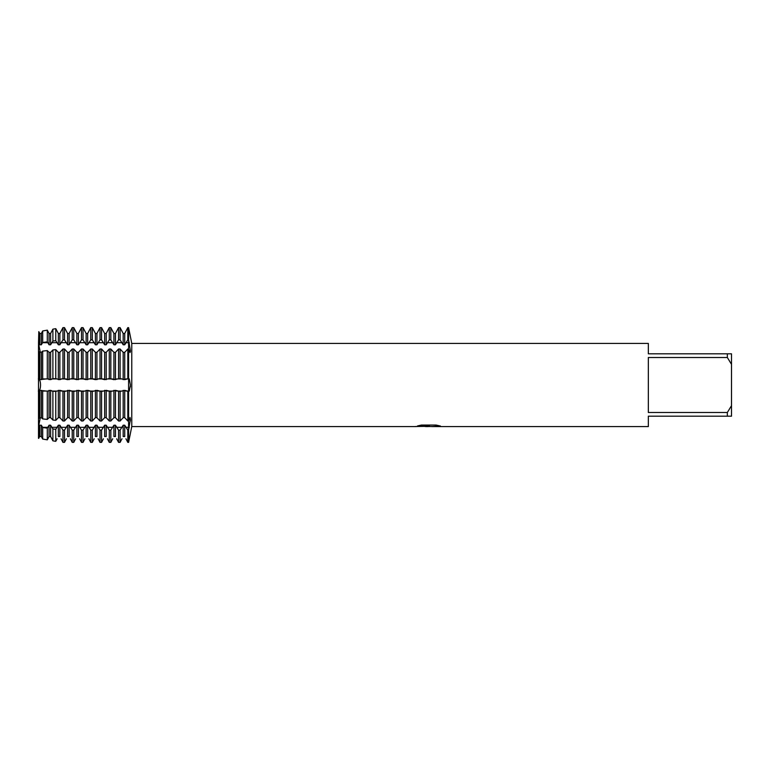 <?xml version="1.0" encoding="UTF-8"?>
<svg xmlns="http://www.w3.org/2000/svg" width="770" height="770" viewBox="0 0 770 770"><rect width="100%" height="100%" fill="white"/><g stroke="black" fill="none" stroke-linecap="round" stroke-linejoin="round"><path stroke-width="1.16" d="M125.934 438.775L127.82 442.375L128.59 442.375L128.59 420.998L130.043 417.436L130.419 419.236L128.59 430.141L127.82 430.141L124.73 425.213L123.181 425.213L120.101 430.141L118.551 430.141L115.462 425.213L113.922 425.213L110.832 430.141L109.282 430.141L106.202 425.213L104.653 425.213L101.563 430.141L100.023 430.141L96.933 425.213L95.393 425.213L92.304 430.141L90.754 430.141L87.665 425.213L86.125 425.213L83.035 430.141L81.495 430.141L78.405 425.213L76.856 425.213L73.766 430.141L72.226 430.141L69.136 425.213L67.596 425.213L64.507 430.141L62.957 430.141L59.868 425.213L58.328 425.213L55.777 429.323L52.889 428.928L50.608 425.213L49.059 425.213L47.297 428.149L42.687 427.514L41.339 425.213L39.799 425.213L38.5 426.927L38.5 438.303L39.799 436.523L38.5 438.303L38.5 426.927L40.29 417.658L38.5 426.927L38.5 343.074L39.799 344.787L41.339 344.787L42.687 342.486L47.297 341.851L49.059 344.787L50.608 344.787L52.889 341.072L55.777 340.677L58.328 344.787L59.868 344.787L62.957 339.859L64.507 339.859L67.596 344.787L69.136 344.787L72.226 339.859L73.766 339.859L76.856 344.787L78.405 344.787L81.495 339.859L83.035 339.859L86.125 344.787L87.665 344.787L90.754 339.859L92.304 339.859L95.393 344.787L96.933 344.787L100.023 339.859L101.563 339.859L104.653 344.787L106.202 344.787L109.282 339.859L110.832 339.859L113.922 344.787L115.462 344.787L118.551 339.859L120.101 339.859L123.181 344.787L124.73 344.787L127.82 339.859L128.59 339.859L130.419 350.764L130.043 352.564L128.59 349.003L128.59 327.625L130.236 335.71M130.342 420.978L130.419 419.236M130.39 351.669L130.419 350.764M130.361 386.896L130.399 386.049M131.766 343.42L128.59 327.625L128.59 378.532L128.59 349.003L127.82 349.003L124.73 352.342L123.181 352.342L120.101 349.003L118.551 349.003L115.462 352.342L113.922 352.342L110.832 349.003L109.282 349.003L106.202 352.342L104.653 352.342L101.563 349.003L100.023 349.003L96.933 352.342L95.393 352.342L92.304 349.003L90.754 349.003L87.665 352.342L86.125 352.342L83.035 349.003L81.495 349.003L78.405 352.342L76.856 352.342L73.766 349.003L72.226 349.003L69.136 352.342L67.596 352.342L64.507 349.003L62.957 349.003L59.868 352.342L58.328 352.342L55.777 349.647L52.889 349.975L50.608 352.342L49.059 352.342L47.297 350.591L42.687 351.091L41.339 352.342L38.5 351.543L38.5 379.013L39.799 379.658L47.297 378.821L50.608 379.658L52.889 378.705L55.777 378.647L59.868 379.658L62.957 378.532L67.596 379.658L72.226 378.532L76.856 379.658L81.495 378.532L86.125 379.658L90.754 378.532L95.393 379.658L100.023 378.532L104.653 379.658L109.282 378.532L113.922 379.658L120.101 378.532L124.73 379.658L128.59 378.532L128.59 420.998L128.59 378.532L129.302 378.936L130.419 385L129.302 391.064L128.59 391.468L124.73 390.342L120.101 391.468L115.462 390.342L110.832 391.468L106.202 390.342L101.563 391.468L96.933 390.342L92.304 391.468L87.665 390.342L83.035 391.468L78.405 390.342L73.766 391.468L69.136 390.342L64.507 391.468L59.868 390.342L55.777 391.353L52.889 391.295L50.608 390.342L47.297 391.179L39.799 390.342L38.5 390.987L38.5 418.457L41.339 417.658L42.687 418.909L47.297 419.409L49.059 417.658L50.608 417.658L52.889 420.025L55.777 420.353L58.328 417.658L59.868 417.658L62.957 420.998L64.507 420.998L67.596 417.658L69.136 417.658L72.226 420.998L73.766 420.998L76.856 417.658L78.405 417.658L81.495 420.998L83.035 420.998L86.125 417.658L87.665 417.658L90.754 420.998L92.304 420.998L95.393 417.658L96.933 417.658L100.023 420.998L101.563 420.998L104.653 417.658L106.202 417.658L109.282 420.998L110.832 420.998L113.922 417.658L115.462 417.658L118.551 420.998L120.101 420.998L123.181 417.658L124.73 417.658L127.82 420.998L128.59 420.998L128.59 442.375L131.766 426.58L131.766 343.42L648.34 343.42L648.34 353.815L727.342 353.815L727.342 357.501L731.5 364.316L731.5 353.815L727.342 353.815M38.5 343.074L38.808 331.639L38.5 343.074L40.29 352.342L38.5 343.074M38.307 378.936C41.262 379.11 41.262 390.891 38.307 391.064C41.262 390.891 41.262 379.11 38.307 378.936M428.582 426.513L425.011 426.513M427.966 426.58L426.195 426.58M731.5 364.316L731.5 405.684L727.342 412.499L727.342 416.185L648.34 416.185L648.34 426.58L431.932 426.58L440.084 425.945M727.342 412.499L648.34 412.499L648.34 357.501L727.342 357.501M417.764 425.868L429.467 425.945L415.232 426.58L131.766 426.58M429.467 425.945L417.494 425.945L421.392 425.069L436.157 425.069L440.44 426.041L431.787 426.561M415.492 426.513L428.543 426.311M427.956 426.513L431.787 426.513M130.332 433.808L129.302 438.784M128.59 391.468L129.302 391.064L125.934 391.064M727.342 416.185L731.5 416.185L731.5 405.684M42.543 438.775L41.339 436.523L42.687 439.035L47.297 439.843L49.059 436.523L47.855 438.775M51.811 438.775L50.608 436.523L52.889 440.835L55.777 441.335L57.124 438.775M61.08 438.775L62.957 442.375L64.507 442.375L66.384 438.775M70.34 438.775L72.226 442.375L73.766 442.375L75.652 438.775M79.608 438.775L81.495 442.375L83.035 442.375L84.921 438.775M88.877 438.775L90.754 442.375L92.304 442.375L94.181 438.775M98.136 438.775L100.023 442.375L101.563 442.375L103.45 438.775M107.405 438.775L109.282 442.375L110.832 442.375L112.709 438.775M116.674 438.775L118.551 442.375L120.101 442.375L121.978 438.775M39.799 425.213L39.799 436.523L41.339 436.523L41.339 425.213M49.059 425.213L49.059 436.523L50.608 436.523L50.608 425.213M58.328 425.213L58.328 436.523L59.868 436.523L59.868 425.213M67.596 425.213L67.596 436.523L69.136 436.523L69.136 425.213M76.856 425.213L76.856 436.523L78.405 436.523L78.405 425.213M86.125 425.213L86.125 436.523L87.665 436.523L87.665 425.213M95.393 425.213L95.393 436.523L96.933 436.523L96.933 425.213M104.653 425.213L104.653 436.523L106.202 436.523L106.202 425.213M113.922 425.213L113.922 436.523L115.462 436.523L115.462 425.213M123.181 425.213L123.181 436.523L124.73 436.523L124.73 425.213M128.59 327.625L127.82 327.625L124.73 333.477L123.181 333.477L120.101 327.625L118.551 327.625L115.462 333.477L113.922 333.477L110.832 327.625L109.282 327.625L106.202 333.477L104.653 333.477L101.563 327.625L100.023 327.625L96.933 333.477L95.393 333.477L92.304 327.625L90.754 327.625L87.665 333.477L86.125 333.477L83.035 327.625L81.495 327.625L78.405 333.477L76.856 333.477L73.766 327.625L72.226 327.625L69.136 333.477L67.596 333.477L64.507 327.625L62.957 327.625L59.868 333.477L58.328 333.477L55.777 328.665L52.889 329.165L50.608 333.477L49.059 333.477L47.297 330.157L42.687 330.965L41.339 333.477L39.799 333.477L38.808 331.639L39.799 333.477L39.799 344.787M41.339 344.787L41.339 333.477L42.543 331.225M47.855 331.225L49.059 333.477L49.059 344.787M50.608 344.787L50.608 333.477L51.811 331.225M57.124 331.225L58.328 333.477L58.328 344.787M59.868 344.787L59.868 333.477L61.08 331.225M66.384 331.225L67.596 333.477L67.596 344.787M69.136 344.787L69.136 333.477L70.34 331.225M75.652 331.225L76.856 333.477L76.856 344.787M78.405 344.787L78.405 333.477L79.608 331.225M84.921 331.225L86.125 333.477L86.125 344.787M87.665 344.787L87.665 333.477L88.877 331.225M94.181 331.225L95.393 333.477L95.393 344.787M96.933 344.787L96.933 333.477L98.136 331.225M103.45 331.225L104.653 333.477L104.653 344.787M106.202 344.787L106.202 333.477L107.405 331.225M112.709 331.225L113.922 333.477L113.922 344.787M115.462 344.787L115.462 333.477L116.674 331.225M121.978 331.225L123.181 333.477L123.181 344.787M124.73 344.787L124.73 333.477L125.934 331.225M127.82 430.141L127.82 442.375M127.82 327.625L127.82 339.859M127.82 391.468L127.82 420.998M127.82 349.003L127.82 378.532M124.73 417.658L124.73 390.342M123.181 417.658L123.181 390.342M120.101 442.375L120.101 430.141M120.101 339.859L120.101 327.625M120.101 420.998L120.101 391.468M118.551 430.141L118.551 442.375M118.551 327.625L118.551 339.859M118.551 391.468L118.551 420.998M115.462 417.658L115.462 390.342M113.922 417.658L113.922 390.342M110.832 442.375L110.832 430.141M110.832 339.859L110.832 327.625M110.832 420.998L110.832 391.468M109.282 430.141L109.282 442.375M109.282 327.625L109.282 339.859M109.282 391.468L109.282 420.998M106.202 417.658L106.202 390.342M104.653 417.658L104.653 390.342M101.563 442.375L101.563 430.141M101.563 339.859L101.563 327.625M101.563 420.998L101.563 391.468M100.023 430.141L100.023 442.375M100.023 327.625L100.023 339.859M100.023 391.468L100.023 420.998M96.933 417.658L96.933 390.342M95.393 417.658L95.393 390.342M92.304 442.375L92.304 430.141M92.304 339.859L92.304 327.625M92.304 420.998L92.304 391.468M90.754 430.141L90.754 442.375M90.754 327.625L90.754 339.859M90.754 391.468L90.754 420.998M87.665 417.658L87.665 390.342M86.125 417.658L86.125 390.342M83.035 442.375L83.035 430.141M83.035 339.859L83.035 327.625M83.035 420.998L83.035 391.468M81.495 430.141L81.495 442.375M81.495 327.625L81.495 339.859M81.495 391.468L81.495 420.998M78.405 417.658L78.405 390.342M76.856 417.658L76.856 390.342M73.766 442.375L73.766 430.141M73.766 339.859L73.766 327.625M73.766 420.998L73.766 391.468M72.226 430.141L72.226 442.375M72.226 327.625L72.226 339.859M72.226 391.468L72.226 420.998M69.136 417.658L69.136 390.342M67.596 417.658L67.596 390.342M64.507 442.375L64.507 430.141M64.507 339.859L64.507 327.625M64.507 420.998L64.507 391.468M62.957 430.141L62.957 442.375M62.957 327.625L62.957 339.859M62.957 391.468L62.957 420.998M59.868 417.658L59.868 390.342M58.328 417.658L58.328 390.342M55.777 441.335L55.777 429.323M55.777 340.677L55.777 328.665M55.777 420.353L55.777 391.353M52.889 428.928L52.889 440.835M52.889 329.165L52.889 341.072M52.889 391.295L52.889 420.025M50.608 417.658L50.608 390.342M49.059 417.658L49.059 390.342M47.297 439.843L47.297 428.149M47.297 341.851L47.297 330.157M47.297 419.409L47.297 391.179M42.687 427.514L42.687 439.035M42.687 330.965L42.687 342.486M42.687 391.093L42.687 418.909M41.339 417.658L41.339 390.342M38.808 438.361L38.808 426.975M38.808 343.025L38.808 331.639M38.808 418.485L38.808 390.996M39.799 417.658L39.799 390.342M39.799 379.658L39.799 352.342M38.808 379.004L38.808 351.515M41.339 379.658L41.339 352.342M42.687 351.091L42.687 378.907M49.059 379.658L49.059 352.342M47.297 378.821L47.297 350.591M50.608 379.658L50.608 352.342M52.889 349.975L52.889 378.705M58.328 379.658L58.328 352.342M55.777 378.647L55.777 349.647M59.868 379.658L59.868 352.342M62.957 349.003L62.957 378.532M67.596 379.658L67.596 352.342M64.507 378.532L64.507 349.003M69.136 379.658L69.136 352.342M72.226 349.003L72.226 378.532M76.856 379.658L76.856 352.342M73.766 378.532L73.766 349.003M78.405 379.658L78.405 352.342M81.495 349.003L81.495 378.532M86.125 379.658L86.125 352.342M83.035 378.532L83.035 349.003M87.665 379.658L87.665 352.342M90.754 349.003L90.754 378.532M95.393 379.658L95.393 352.342M92.304 378.532L92.304 349.003M96.933 379.658L96.933 352.342M100.023 349.003L100.023 378.532M104.653 379.658L104.653 352.342M101.563 378.532L101.563 349.003M106.202 379.658L106.202 352.342M109.282 349.003L109.282 378.532M113.922 379.658L113.922 352.342M110.832 378.532L110.832 349.003M115.462 379.658L115.462 352.342M118.551 349.003L118.551 378.532M123.181 379.658L123.181 352.342M120.101 378.532L120.101 349.003M124.73 379.658L124.73 352.342M125.934 342.689L128.59 342.689A27.046 19.125 180 0 0 129.302 342.679M125.934 378.936L129.302 378.936M125.934 427.311L128.59 427.311A27.046 19.125 180 0 1 129.302 427.321M47.855 378.936L42.543 378.936M57.124 378.936L51.811 378.936M66.384 378.936L61.08 378.936M75.652 378.936L70.34 378.936M84.921 378.936L79.608 378.936M94.181 378.936L88.877 378.936M103.45 378.936L98.136 378.936M112.709 378.936L107.405 378.936M121.978 378.936L116.674 378.936M121.978 391.064L116.674 391.064M112.709 391.064L107.405 391.064M103.45 391.064L98.136 391.064M94.181 391.064L88.877 391.064M84.921 391.064L79.608 391.064M75.652 391.064L70.34 391.064M66.384 391.064L61.08 391.064M57.124 391.064L51.811 391.064M47.855 391.064L42.543 391.064M121.978 427.311L116.674 427.311M112.709 427.311L107.405 427.311M103.45 427.311L98.136 427.311M94.181 427.311L88.877 427.311M84.921 427.311L79.608 427.311M75.652 427.311L70.34 427.311M66.384 427.311L61.08 427.311M57.124 427.311L51.811 427.311M47.855 427.311L42.543 427.311M47.855 342.689L42.543 342.689M57.124 342.689L51.811 342.689M66.384 342.689L61.08 342.689M75.652 342.689L70.34 342.689M84.921 342.689L79.608 342.689M94.181 342.689L88.877 342.689M103.45 342.689L98.136 342.689M112.709 342.689L107.405 342.689M121.978 342.689L116.674 342.689"/></g></svg>

